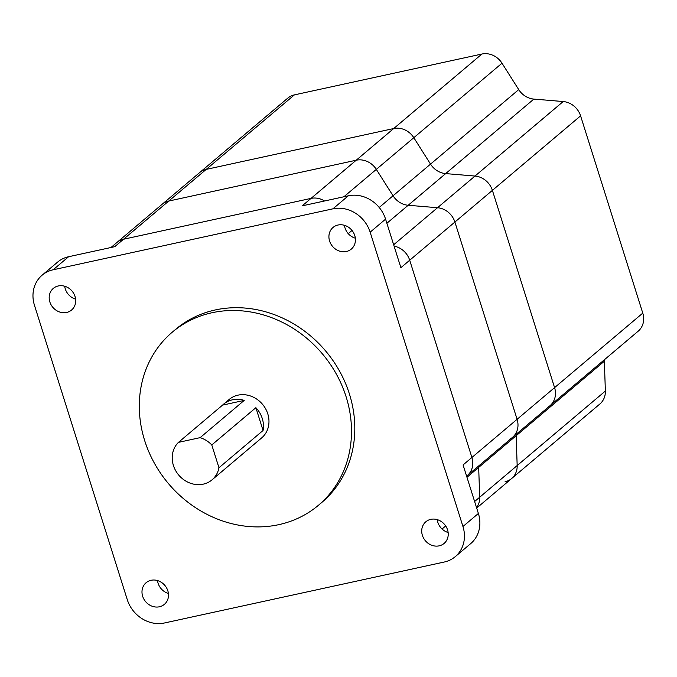 <?xml version="1.0" encoding="UTF-8"?>
<svg xmlns="http://www.w3.org/2000/svg" width="677" height="677" viewBox="0 0 677 677"><rect width="100%" height="100%" fill="white"/><g stroke="black" fill="none" stroke-linecap="round" stroke-linejoin="round"><path stroke-width="1.02" d="M294.419 94.873L206.223 169.385A18.88 16.781 49.8 0 0 199.605 172.618A18.88 16.781 49.8 0 1 206.223 169.385L393.701 128.545A18.88 16.781 49.8 0 1 413.808 137.71L430.53 164.122A18.88 16.781 -130.2 0 0 445.669 173.6L475 176.054A18.88 16.781 49.8 0 1 492.391 190.364L554.581 387.625A18.88 16.781 49.8 0 1 549.986 405.709L638.183 331.197A18.88 16.781 49.8 0 0 642.778 313.121L580.587 115.86A18.88 16.781 49.8 0 0 563.196 101.542L533.865 99.087A18.88 16.781 -130.2 0 1 518.726 89.609L502.004 63.198A18.88 16.781 49.8 0 0 481.897 54.033L294.419 94.873A18.88 16.781 49.8 0 0 287.801 98.106L116.926 242.476A18.88 16.781 49.8 0 1 123.544 239.235L311.022 198.395A18.88 16.781 49.8 0 1 324.52 200.984A18.88 16.781 49.8 0 0 311.022 198.395L123.544 239.235L114.718 246.69L68.597 256.735L53.161 269.776A31.464 27.96 -130.2 0 0 42.135 275.175A31.464 27.96 -130.2 0 0 34.468 305.302L127.268 599.627A31.464 27.96 -130.2 0 0 164.519 622.967L444.256 562.028A31.464 27.96 -130.2 0 0 455.282 556.638A31.464 27.96 -130.2 0 0 462.95 526.503L370.15 232.177A31.464 27.96 -130.2 0 0 332.889 208.838L53.161 269.776M481.897 54.033L393.701 128.545L206.223 169.385L168.742 201.052A18.88 16.781 49.8 0 0 162.125 204.285A18.88 16.781 49.8 0 1 168.742 201.052L356.22 160.212A18.88 16.781 49.8 0 1 376.319 169.377L393.049 195.788A18.88 16.781 -130.2 0 0 408.18 205.266L437.511 207.721A18.88 16.781 49.8 0 1 454.902 222.039L517.101 419.3A18.88 16.781 49.8 0 1 512.497 437.376A18.88 16.781 49.8 0 1 510.39 438.865M110.969 247.503L116.926 242.476A18.88 16.781 49.8 0 1 123.544 239.235L168.742 201.052L356.22 160.212A18.88 16.781 49.8 0 1 376.319 169.377L393.049 195.788A18.88 16.781 -130.2 0 0 408.18 205.266L437.511 207.721A18.88 16.781 49.8 0 1 454.902 222.039L409.703 260.222A18.88 16.781 49.8 0 0 394.099 246.14A18.88 16.781 49.8 0 1 409.703 260.222L471.903 457.483A18.88 16.781 49.8 0 1 467.299 475.559A18.88 16.781 49.8 0 1 466.605 476.117M604.366 359.758A18.88 16.781 -130.2 0 0 604.358 361.213L516.162 435.717A18.88 16.781 -130.2 0 1 516.17 434.27A18.88 16.781 -130.2 0 0 516.162 435.717L478.681 467.392A18.88 16.781 -130.2 0 1 478.69 465.937A18.88 16.781 -130.2 0 0 478.681 467.392L479.688 497.223A18.88 16.781 49.8 0 1 476.549 507.665A18.88 16.781 49.8 0 0 479.688 497.223L474.611 501.505M604.358 361.213L605.365 391.044L517.169 465.548L516.162 435.717L517.169 465.548A18.88 16.781 49.8 0 1 511.685 478.495A18.88 16.781 49.8 0 1 505.067 481.736M332.889 208.838L348.325 195.805L302.204 205.85L393.701 128.545A18.88 16.781 49.8 0 1 413.808 137.71L430.53 164.122A18.88 16.781 -130.2 0 0 445.669 173.6L475 176.054A18.88 16.781 49.8 0 1 492.391 190.364L454.902 222.039L517.101 419.3A18.88 16.781 49.8 0 1 512.497 437.376L466.614 476.143M466.969 477.285L478.681 467.392L479.688 497.223L517.169 465.548A18.88 16.781 49.8 0 1 511.685 478.495L476.676 508.072M203.21 484.157A25.176 22.366 -130.2 0 0 212.036 479.841A25.176 22.366 -130.2 0 0 218.967 467.748L263.065 430.487A25.176 22.366 -130.2 0 0 255.872 407.689L211.774 444.95A25.176 22.366 -130.2 0 0 200.13 437.647L244.228 400.395A25.176 22.366 -130.2 0 0 232.465 399.811A25.176 22.366 -130.2 0 0 223.638 404.127A25.176 22.366 -130.2 0 0 222.555 405.117L178.457 442.369A25.176 22.366 -130.2 0 0 175.978 471.217A25.176 22.366 -130.2 0 0 203.21 484.157M212.036 479.841L261.644 437.926A25.176 22.366 -130.2 0 0 265.621 408.806A25.176 22.366 -130.2 0 0 237.974 395.156A25.176 22.366 -130.2 0 0 229.156 399.472L223.638 404.127M278.806 524.658A113.279 100.661 -130.2 0 0 318.503 505.228A113.279 100.661 -130.2 0 0 336.393 374.178A113.279 100.661 -130.2 0 0 211.994 312.74A113.279 100.661 -130.2 0 0 172.296 332.162A113.279 100.661 -130.2 0 0 154.407 463.22A113.279 100.661 -130.2 0 0 278.806 524.658M318.503 505.228L321.812 502.436A113.279 100.661 -130.2 0 0 339.702 371.385A113.279 100.661 -130.2 0 0 215.303 309.948A113.279 100.661 -130.2 0 0 175.605 329.369L172.296 332.162M58.264 285.965A14.158 12.584 -130.2 0 0 53.305 288.394A14.158 12.584 -130.2 0 0 51.071 304.777A14.158 12.584 -130.2 0 0 66.617 312.452A14.158 12.584 -130.2 0 0 71.576 310.024A14.158 12.584 -130.2 0 0 73.818 293.64A14.158 12.584 -130.2 0 0 58.264 285.965M64.713 286.244A14.158 12.584 -130.2 0 0 75.604 299.141M338.001 225.026A14.158 12.584 -130.2 0 0 333.033 227.455A14.158 12.584 -130.2 0 0 330.799 243.838A14.158 12.584 -130.2 0 0 346.353 251.514A14.158 12.584 -130.2 0 0 351.312 249.094A14.158 12.584 -130.2 0 0 353.546 232.71A14.158 12.584 -130.2 0 0 338.001 225.026M344.441 225.306A14.158 12.584 -130.2 0 0 355.34 238.202M430.8 519.352A14.158 12.584 -130.2 0 0 425.833 521.781A14.158 12.584 -130.2 0 0 423.599 538.164A14.158 12.584 -130.2 0 0 439.153 545.848A14.158 12.584 -130.2 0 0 444.112 543.419A14.158 12.584 -130.2 0 0 446.346 527.036A14.158 12.584 -130.2 0 0 430.8 519.352M437.24 519.631A14.158 12.584 -130.2 0 0 448.14 532.528M151.064 580.291A14.158 12.584 -130.2 0 0 146.105 582.719A14.158 12.584 -130.2 0 0 143.871 599.103A14.158 12.584 -130.2 0 0 159.417 606.778A14.158 12.584 -130.2 0 0 164.384 604.349A14.158 12.584 -130.2 0 0 166.618 587.966A14.158 12.584 -130.2 0 0 151.064 580.291M157.513 580.57A14.158 12.584 -130.2 0 0 168.404 593.467M348.325 195.805A31.464 27.96 49.8 0 1 385.577 219.136L400.886 267.677L409.703 260.222L471.903 457.483L463.076 464.938L478.385 513.471A31.464 27.96 49.8 0 1 470.718 543.597L455.282 556.638M42.135 275.175L57.57 262.134A31.464 27.96 49.8 0 1 68.597 256.735M580.587 115.86L492.391 190.364L554.581 387.625L471.903 457.483A18.88 16.781 49.8 0 1 467.299 475.559M178.457 442.369L200.13 437.647M211.774 444.95L218.967 467.748M255.872 407.689L263.065 430.487M222.555 405.117L244.228 400.395M642.778 313.121L554.581 387.625A18.88 16.781 49.8 0 1 549.986 405.709A18.88 16.781 49.8 0 1 547.879 407.199M605.365 391.044A18.88 16.781 49.8 0 1 599.881 403.983L511.685 478.495M502.004 63.198L343.908 196.762M518.726 89.609L379.205 207.475M352.023 230.442L348.24 233.641M533.865 99.087L386.88 223.266M563.196 101.542L393.659 244.769M445.686 525.944L442.056 529.008M462.95 526.503L478.385 513.471M385.577 219.136L370.15 232.177M549.986 405.709L512.497 437.376"/></g></svg>
